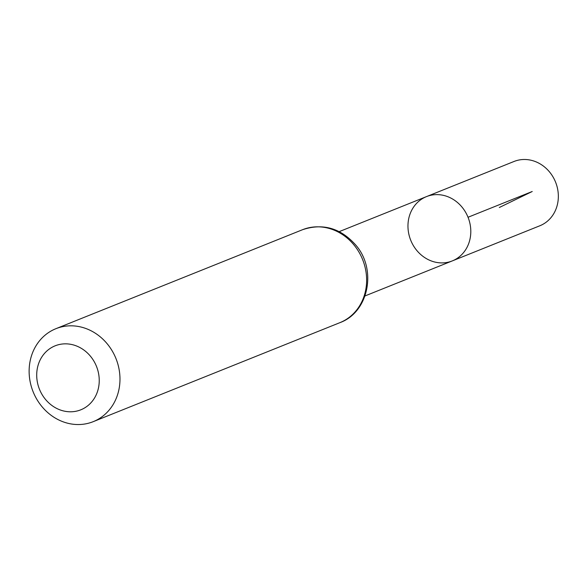 <?xml version="1.0" encoding="UTF-8"?>
<svg xmlns="http://www.w3.org/2000/svg" width="586" height="586" viewBox="0 0 586 586"><rect width="100%" height="100%" fill="white"/><g stroke="black" fill="none" stroke-linecap="round" stroke-linejoin="round"><path stroke-width="0.88" d="M452.289 260.909A34.64 30.868 -111.9 0 0 468.031 217.267A34.64 30.868 -111.9 0 0 426.483 196.61A34.64 30.868 68.1 0 1 466.983 214.886A34.64 30.868 68.1 0 1 452.289 260.909A34.64 30.868 68.1 0 1 410.735 240.26A34.64 30.868 68.1 0 1 426.483 196.61L514.017 161.48A34.64 30.868 -111.9 0 1 554.524 179.756A34.64 30.868 -111.9 0 1 539.823 225.778L365.019 295.937M40.507 391.624A34.479 30.721 68.1 0 1 68.767 344.026A34.479 30.721 68.1 0 1 94.646 397.806A34.479 30.721 68.1 0 1 40.507 391.624M34.655 395.242A50.088 44.624 68.1 0 1 55.897 328.695A50.088 44.624 68.1 0 1 115.969 358.559A50.088 44.624 68.1 0 1 93.211 421.664A50.088 44.624 68.1 0 1 34.655 395.242M468.031 217.267L532.235 191.497L499.323 207.503M302.552 229.705A50.088 44.624 68.1 0 1 362.624 259.569A50.088 44.624 68.1 0 1 339.865 322.674C368.821 312.265 377.069 269.523 355.849 245.16C340.73 228.108 322.959 222.951 302.552 229.705L55.897 328.695M339.213 231.631L426.483 196.61M93.211 421.664L339.865 322.674"/></g></svg>
